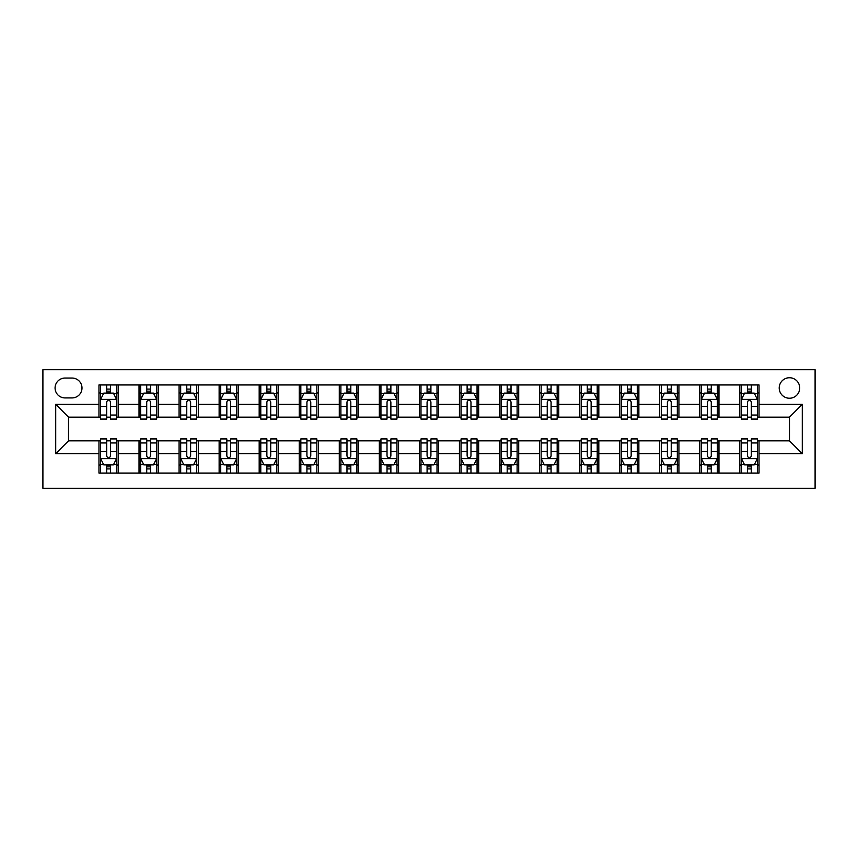 <?xml version="1.0" encoding="UTF-8"?>
<svg xmlns="http://www.w3.org/2000/svg" width="858" height="858" viewBox="0 0 858 858"><rect width="100%" height="100%" fill="white"/><g stroke="black" fill="none" stroke-linecap="round" stroke-linejoin="round"><path stroke-width="1.29" d="M789.467 377.734A10.253 10.253 0 0 0 779.214 387.988A10.253 10.253 0 0 0 789.467 398.241A10.253 10.253 0 0 0 799.72 387.988A10.253 10.253 0 0 0 789.467 377.734M42.9 488.277L815.1 488.277L815.1 369.723L42.9 369.723L42.9 488.277M65.004 397.919L72.061 397.919A9.931 9.931 0 0 0 81.993 387.988A9.931 9.931 0 0 0 72.061 378.056L65.004 378.056A9.931 9.931 0 0 0 55.073 387.988A9.931 9.931 0 0 0 65.004 397.919M98.97 453.668L55.716 453.668L55.716 404.332L98.97 404.332L98.97 417.149L68.533 417.149L68.533 440.851L98.97 440.851L98.97 473.058L759.03 473.058L759.03 440.851L789.467 440.851L789.467 417.149L759.03 417.149L759.03 404.332L802.284 404.332L802.284 453.668L759.03 453.668M759.03 404.332L759.03 384.942L98.97 384.942L98.97 404.332M739.8 384.942L739.8 417.149L741.409 417.149M747.49 417.149L751.34 417.149M757.421 417.149L759.03 417.149M739.8 417.149L717.374 417.149M699.753 384.942L699.753 417.149L701.351 417.149M707.442 417.149L711.282 417.149M699.753 417.149L677.327 417.149M659.695 384.942L659.695 417.149L661.303 417.149M667.385 417.149L671.235 417.149M659.695 417.149L637.269 417.149M619.648 384.942L619.648 417.149L621.246 417.149M627.337 417.149L631.177 417.149M619.648 417.149L597.222 417.149M579.59 384.942L579.59 417.149L581.198 417.149M587.29 417.149L591.13 417.149M579.59 417.149L557.164 417.149M539.543 384.942L539.543 417.149L541.141 417.149M547.232 417.149L551.083 417.149M539.543 417.149L517.117 417.149M499.495 384.942L499.495 417.149L501.093 417.149M507.185 417.149L511.025 417.149M499.495 417.149L477.059 417.149M459.438 384.942L459.438 417.149L461.046 417.149M467.127 417.149L470.978 417.149M459.438 417.149L437.012 417.149M419.39 384.942L419.39 417.149L420.988 417.149M427.08 417.149L430.92 417.149M419.39 417.149L396.954 417.149M379.333 384.942L379.333 417.149L380.941 417.149M387.022 417.149L390.873 417.149M379.333 417.149L356.907 417.149M339.285 384.942L339.285 417.149L340.883 417.149M346.975 417.149L350.815 417.149M339.285 417.149L316.859 417.149M299.228 384.942L299.228 417.149L300.836 417.149M306.917 417.149L310.768 417.149M299.228 417.149L276.802 417.149M259.18 384.942L259.18 417.149L260.778 417.149M266.87 417.149L270.71 417.149M259.18 417.149L236.754 417.149M219.133 384.942L219.133 417.149L220.731 417.149M226.823 417.149L230.663 417.149M219.133 417.149L196.697 417.149M179.075 384.942L179.075 417.149L180.673 417.149M186.765 417.149L190.615 417.149M179.075 417.149L156.649 417.149M139.028 384.942L139.028 417.149L140.626 417.149M146.718 417.149L150.558 417.149M139.028 417.149L116.591 417.149M98.97 417.149L100.579 417.149M106.66 417.149L110.51 417.149M98.97 440.851L100.579 440.851M106.66 440.851L110.51 440.851M116.591 440.851L118.2 440.851L118.2 473.058M140.626 440.851L118.2 440.851M146.718 440.851L150.558 440.851M156.649 440.851L158.247 440.851L158.247 473.058M180.673 440.851L158.247 440.851M186.765 440.851L190.615 440.851M196.697 440.851L198.305 440.851L198.305 473.058M220.731 440.851L198.305 440.851M226.823 440.851L230.663 440.851M236.754 440.851L238.352 440.851L238.352 473.058M260.778 440.851L238.352 440.851M266.87 440.851L270.71 440.851M276.802 440.851L278.41 440.851L278.41 473.058M300.836 440.851L278.41 440.851M306.917 440.851L310.768 440.851M316.859 440.851L318.457 440.851L318.457 473.058M340.883 440.851L318.457 440.851M346.975 440.851L350.815 440.851M356.907 440.851L358.505 440.851L358.505 473.058M380.941 440.851L358.505 440.851M387.022 440.851L390.873 440.851M396.954 440.851L398.562 440.851L398.562 473.058M420.988 440.851L398.562 440.851M427.08 440.851L430.92 440.851M437.012 440.851L438.61 440.851L438.61 473.058M461.046 440.851L438.61 440.851M467.127 440.851L470.978 440.851M477.059 440.851L478.667 440.851L478.667 473.058M501.093 440.851L478.667 440.851M507.185 440.851L511.025 440.851M517.117 440.851L518.715 440.851L518.715 473.058M541.141 440.851L518.715 440.851M547.232 440.851L551.083 440.851M557.164 440.851L558.773 440.851L558.773 473.058M581.198 440.851L558.773 440.851M587.29 440.851L591.13 440.851M597.222 440.851L598.82 440.851L598.82 473.058M621.246 440.851L598.82 440.851M627.337 440.851L631.177 440.851M637.269 440.851L638.867 440.851L638.867 473.058M661.303 440.851L638.867 440.851M667.385 440.851L671.235 440.851M677.327 440.851L678.925 440.851L678.925 473.058M701.351 440.851L678.925 440.851M707.442 440.851L711.282 440.851M717.374 440.851L718.972 440.851L718.972 473.058M741.409 440.851L718.972 440.851M747.49 440.851L751.34 440.851M757.421 440.851L759.03 440.851M118.2 384.942L118.2 417.149M98.97 392.953L100.579 392.953M106.66 392.953L110.51 392.953M116.591 392.953L118.2 392.953M98.97 465.047L100.579 465.047M106.66 465.047L110.51 465.047M116.591 465.047L118.2 465.047M139.028 440.851L139.028 473.058M158.247 384.942L158.247 417.149M139.028 392.953L140.626 392.953M146.718 392.953L150.558 392.953M156.649 392.953L158.247 392.953M139.028 465.047L140.626 465.047M146.718 465.047L150.558 465.047M156.649 465.047L158.247 465.047M179.075 440.851L179.075 473.058M179.075 465.047L180.673 465.047M186.765 465.047L190.615 465.047M196.697 465.047L198.305 465.047M198.305 384.942L198.305 417.149M179.075 392.953L180.673 392.953M186.765 392.953L190.615 392.953M196.697 392.953L198.305 392.953M219.133 440.851L219.133 473.058M219.133 465.047L220.731 465.047M226.823 465.047L230.663 465.047M236.754 465.047L238.352 465.047M238.352 384.942L238.352 417.149M219.133 392.953L220.731 392.953M226.823 392.953L230.663 392.953M236.754 392.953L238.352 392.953M259.18 440.851L259.18 473.058M259.18 465.047L260.778 465.047M266.87 465.047L270.71 465.047M276.802 465.047L278.41 465.047M278.41 384.942L278.41 417.149M259.18 392.953L260.778 392.953M266.87 392.953L270.71 392.953M276.802 392.953L278.41 392.953M299.228 440.851L299.228 473.058M299.228 465.047L300.836 465.047M306.917 465.047L310.768 465.047M316.859 465.047L318.457 465.047M318.457 384.942L318.457 417.149M299.228 392.953L300.836 392.953M306.917 392.953L310.768 392.953M316.859 392.953L318.457 392.953M339.285 440.851L339.285 473.058M339.285 465.047L340.883 465.047M346.975 465.047L350.815 465.047M356.907 465.047L358.505 465.047M358.505 384.942L358.505 417.149M339.285 392.953L340.883 392.953M346.975 392.953L350.815 392.953M356.907 392.953L358.505 392.953M379.333 440.851L379.333 473.058M379.333 465.047L380.941 465.047M387.022 465.047L390.873 465.047M396.954 465.047L398.562 465.047M398.562 384.942L398.562 417.149M379.333 392.953L380.941 392.953M387.022 392.953L390.873 392.953M396.954 392.953L398.562 392.953M419.39 440.851L419.39 473.058M419.39 465.047L420.988 465.047M427.08 465.047L430.92 465.047M437.012 465.047L438.61 465.047M438.61 384.942L438.61 417.149M419.39 392.953L420.988 392.953M427.08 392.953L430.92 392.953M437.012 392.953L438.61 392.953M459.438 440.851L459.438 473.058M459.438 465.047L461.046 465.047M467.127 465.047L470.978 465.047M477.059 465.047L478.667 465.047M478.667 384.942L478.667 417.149M459.438 392.953L461.046 392.953M467.127 392.953L470.978 392.953M477.059 392.953L478.667 392.953M499.495 440.851L499.495 473.058M499.495 465.047L501.093 465.047M507.185 465.047L511.025 465.047M517.117 465.047L518.715 465.047M518.715 384.942L518.715 417.149M499.495 392.953L501.093 392.953M507.185 392.953L511.025 392.953M517.117 392.953L518.715 392.953M539.543 440.851L539.543 473.058M539.543 465.047L541.141 465.047M547.232 465.047L551.083 465.047M557.164 465.047L558.773 465.047M558.773 384.942L558.773 417.149M539.543 392.953L541.141 392.953M547.232 392.953L551.083 392.953M557.164 392.953L558.773 392.953M579.59 440.851L579.59 473.058M579.59 465.047L581.198 465.047M587.29 465.047L591.13 465.047M597.222 465.047L598.82 465.047M598.82 384.942L598.82 417.149M579.59 392.953L581.198 392.953M587.29 392.953L591.13 392.953M597.222 392.953L598.82 392.953M619.648 440.851L619.648 473.058M619.648 465.047L621.246 465.047M627.337 465.047L631.177 465.047M637.269 465.047L638.867 465.047M638.867 384.942L638.867 417.149M619.648 392.953L621.246 392.953M627.337 392.953L631.177 392.953M637.269 392.953L638.867 392.953M659.695 440.851L659.695 473.058M659.695 465.047L661.303 465.047M667.385 465.047L671.235 465.047M677.327 465.047L678.925 465.047M678.925 384.942L678.925 417.149M659.695 392.953L661.303 392.953M667.385 392.953L671.235 392.953M677.327 392.953L678.925 392.953M699.753 440.851L699.753 473.058M699.753 465.047L701.351 465.047M707.442 465.047L711.282 465.047M717.374 465.047L718.972 465.047M718.972 384.942L718.972 417.149M699.753 392.953L701.351 392.953M707.442 392.953L711.282 392.953M717.374 392.953L718.972 392.953M739.8 440.851L739.8 473.058M739.8 465.047L741.409 465.047M747.49 465.047L751.34 465.047M757.421 465.047L759.03 465.047M739.8 392.953L741.409 392.953M747.49 392.953L751.34 392.953M757.421 392.953L759.03 392.953M68.533 417.149L55.716 404.332M68.533 440.851L55.716 453.668M802.284 404.332L789.467 417.149M802.284 453.668L789.467 440.851M110.51 389.103L106.66 389.103M116.591 415.047L110.51 415.047L110.51 419.069L116.591 419.069L116.591 399.517L113.395 393.114L103.775 393.114L100.579 399.517L100.579 419.069L106.66 419.069L106.66 415.047L100.579 415.047M100.579 399.517L100.579 384.942M116.591 399.517L116.591 384.942M106.66 393.114L106.66 384.942M110.51 384.942L110.51 393.114M110.51 415.047L110.51 401.93C109.223 399.453 107.947 399.453 106.66 401.93L106.66 415.047M106.66 468.897L110.51 468.897M100.579 442.953L106.66 442.953L106.66 438.931L100.579 438.931L100.579 458.483L103.775 464.886L113.395 464.886L116.591 458.483L116.591 438.931L110.51 438.931L110.51 442.953L116.591 442.953M116.591 458.483L116.591 473.058M100.579 458.483L100.579 473.058M110.51 464.886L110.51 473.058M106.66 473.058L106.66 464.886M106.66 442.953L106.66 456.07C107.947 458.547 109.223 458.547 110.51 456.07L110.51 442.953M150.558 389.103L146.718 389.103M156.649 415.047L150.558 415.047L150.558 419.069L156.649 419.069L156.649 399.517L153.443 393.114L143.833 393.114L140.626 399.517L140.626 419.069L146.718 419.069L146.718 415.047L140.626 415.047M140.626 399.517L140.626 384.942M156.649 399.517L156.649 384.942M146.718 393.114L146.718 384.942M150.558 384.942L150.558 393.114M150.558 415.047L150.558 401.93C149.281 399.453 147.994 399.453 146.718 401.93L146.718 415.047M190.615 389.103L186.765 389.103M196.697 415.047L190.615 415.047L190.615 419.069L196.697 419.069L196.697 399.517L193.49 393.114L183.88 393.114L180.673 399.517L180.673 419.069L186.765 419.069L186.765 415.047L180.673 415.047M180.673 399.517L180.673 384.942M196.697 399.517L196.697 384.942M186.765 393.114L186.765 384.942M190.615 384.942L190.615 393.114M190.615 415.047L190.615 401.93C189.328 399.453 188.052 399.453 186.765 401.93L186.765 415.047M230.663 389.103L226.823 389.103M236.754 415.047L230.663 415.047L230.663 419.069L236.754 419.069L236.754 399.517L233.548 393.114L223.938 393.114L220.731 399.517L220.731 419.069L226.823 419.069L226.823 415.047L220.731 415.047M220.731 399.517L220.731 384.942M236.754 399.517L236.754 384.942M226.823 393.114L226.823 384.942M230.663 384.942L230.663 393.114M230.663 415.047L230.663 401.93C229.386 399.453 228.099 399.453 226.823 401.93L226.823 415.047M146.718 468.897L150.558 468.897M140.626 442.953L146.718 442.953L146.718 438.931L140.626 438.931L140.626 458.483L143.833 464.886L153.443 464.886L156.649 458.483L156.649 438.931L150.558 438.931L150.558 442.953L156.649 442.953M156.649 458.483L156.649 473.058M140.626 458.483L140.626 473.058M150.558 464.886L150.558 473.058M146.718 473.058L146.718 464.886M146.718 442.953L146.718 456.07C147.994 458.547 149.281 458.547 150.558 456.07L150.558 442.953M186.765 468.897L190.615 468.897M180.673 442.953L186.765 442.953L186.765 438.931L180.673 438.931L180.673 458.483L183.88 464.886L193.49 464.886L196.697 458.483L196.697 438.931L190.615 438.931L190.615 442.953L196.697 442.953M196.697 458.483L196.697 473.058M180.673 458.483L180.673 473.058M190.615 464.886L190.615 473.058M186.765 473.058L186.765 464.886M186.765 442.953L186.765 456.07C188.041 458.547 189.328 458.547 190.615 456.07L190.615 442.953M226.823 468.897L230.663 468.897M220.731 442.953L226.823 442.953L226.823 438.931L220.731 438.931L220.731 458.483L223.938 464.886L233.548 464.886L236.754 458.483L236.754 438.931L230.663 438.931L230.663 442.953L236.754 442.953M236.754 458.483L236.754 473.058M220.731 458.483L220.731 473.058M230.663 464.886L230.663 473.058M226.823 473.058L226.823 464.886M226.823 442.953L226.823 456.07C228.099 458.547 229.376 458.547 230.663 456.07L230.663 442.953M270.71 389.103L266.87 389.103M276.802 415.047L270.71 415.047L270.71 419.069L276.802 419.069L276.802 399.517L273.595 393.114L263.985 393.114L260.778 399.517L260.778 419.069L266.87 419.069L266.87 415.047L260.778 415.047M260.778 399.517L260.778 384.942M276.802 399.517L276.802 384.942M266.87 393.114L266.87 384.942M270.71 384.942L270.71 393.114M270.71 415.047L270.71 401.93C269.433 399.453 268.157 399.453 266.87 401.93L266.87 415.047M266.87 468.897L270.71 468.897M260.778 442.953L266.87 442.953L266.87 438.931L260.778 438.931L260.778 458.483L263.985 464.886L273.595 464.886L276.802 458.483L276.802 438.931L270.71 438.931L270.71 442.953L276.802 442.953M276.802 458.483L276.802 473.058M260.778 458.483L260.778 473.058M270.71 464.886L270.71 473.058M266.87 473.058L266.87 464.886M266.87 442.953L266.87 456.07C268.146 458.547 269.433 458.547 270.71 456.07L270.71 442.953M310.768 389.103L306.917 389.103M316.859 415.047L310.768 415.047L310.768 419.069L316.859 419.069L316.859 399.517L313.653 393.114L304.043 393.114L300.836 399.517L300.836 419.069L306.917 419.069L306.917 415.047L300.836 415.047M300.836 399.517L300.836 384.942M316.859 399.517L316.859 384.942M306.917 393.114L306.917 384.942M310.768 384.942L310.768 393.114M310.768 415.047L310.768 401.93C309.491 399.453 308.204 399.453 306.917 401.93L306.917 415.047M350.815 389.103L346.975 389.103M356.907 415.047L350.815 415.047L350.815 419.069L356.907 419.069L356.907 399.517L353.7 393.114L344.09 393.114L340.883 399.517L340.883 419.069L346.975 419.069L346.975 415.047L340.883 415.047M340.883 399.517L340.883 384.942M356.907 399.517L356.907 384.942M346.975 393.114L346.975 384.942M350.815 384.942L350.815 393.114M350.815 415.047L350.815 401.93C349.538 399.453 348.262 399.453 346.975 401.93L346.975 415.047M390.873 389.103L387.022 389.103M396.954 415.047L390.873 415.047L390.873 419.069L396.954 419.069L396.954 399.517L393.758 393.114L384.137 393.114L380.941 399.517L380.941 419.069L387.022 419.069L387.022 415.047L380.941 415.047M380.941 399.517L380.941 384.942M396.954 399.517L396.954 384.942M387.022 393.114L387.022 384.942M390.873 384.942L390.873 393.114M390.873 415.047L390.873 401.93C389.586 399.453 388.309 399.453 387.022 401.93L387.022 415.047M430.92 389.103L427.08 389.103M437.012 415.047L430.92 415.047L430.92 419.069L437.012 419.069L437.012 399.517L433.805 393.114L424.195 393.114L420.988 399.517L420.988 419.069L427.08 419.069L427.08 415.047L420.988 415.047M420.988 399.517L420.988 384.942M437.012 399.517L437.012 384.942M427.08 393.114L427.08 384.942M430.92 384.942L430.92 393.114M430.92 415.047L430.92 401.93C429.644 399.453 428.356 399.453 427.08 401.93L427.08 415.047M470.978 389.103L467.127 389.103M477.059 415.047L470.978 415.047L470.978 419.069L477.059 419.069L477.059 399.517L473.863 393.114L464.242 393.114L461.046 399.517L461.046 419.069L467.127 419.069L467.127 415.047L461.046 415.047M461.046 399.517L461.046 384.942M477.059 399.517L477.059 384.942M467.127 393.114L467.127 384.942M470.978 384.942L470.978 393.114M470.978 415.047L470.978 401.93C469.691 399.453 468.414 399.453 467.127 401.93L467.127 415.047M306.917 468.897L310.768 468.897M300.836 442.953L306.917 442.953L306.917 438.931L300.836 438.931L300.836 458.483L304.043 464.886L313.653 464.886L316.859 458.483L316.859 438.931L310.768 438.931L310.768 442.953L316.859 442.953M316.859 458.483L316.859 473.058M300.836 458.483L300.836 473.058M310.768 464.886L310.768 473.058M306.917 473.058L306.917 464.886M306.917 442.953L306.917 456.07C308.204 458.547 309.481 458.547 310.768 456.07L310.768 442.953M346.975 468.897L350.815 468.897M340.883 442.953L346.975 442.953L346.975 438.931L340.883 438.931L340.883 458.483L344.09 464.886L353.7 464.886L356.907 458.483L356.907 438.931L350.815 438.931L350.815 442.953L356.907 442.953M356.907 458.483L356.907 473.058M340.883 458.483L340.883 473.058M350.815 464.886L350.815 473.058M346.975 473.058L346.975 464.886M346.975 442.953L346.975 456.07C348.251 458.547 349.538 458.547 350.815 456.07L350.815 442.953M387.022 468.897L390.873 468.897M380.941 442.953L387.022 442.953L387.022 438.931L380.941 438.931L380.941 458.483L384.137 464.886L393.758 464.886L396.954 458.483L396.954 438.931L390.873 438.931L390.873 442.953L396.954 442.953M396.954 458.483L396.954 473.058M380.941 458.483L380.941 473.058M390.873 464.886L390.873 473.058M387.022 473.058L387.022 464.886M387.022 442.953L387.022 456.07C388.309 458.547 389.586 458.547 390.873 456.07L390.873 442.953M427.08 468.897L430.92 468.897M420.988 442.953L427.08 442.953L427.08 438.931L420.988 438.931L420.988 458.483L424.195 464.886L433.805 464.886L437.012 458.483L437.012 438.931L430.92 438.931L430.92 442.953L437.012 442.953M437.012 458.483L437.012 473.058M420.988 458.483L420.988 473.058M430.92 464.886L430.92 473.058M427.08 473.058L427.08 464.886M427.08 442.953L427.08 456.07C428.356 458.547 429.644 458.547 430.92 456.07L430.92 442.953M467.127 468.897L470.978 468.897M461.046 442.953L467.127 442.953L467.127 438.931L461.046 438.931L461.046 458.483L464.242 464.886L473.863 464.886L477.059 458.483L477.059 438.931L470.978 438.931L470.978 442.953L477.059 442.953M477.059 458.483L477.059 473.058M461.046 458.483L461.046 473.058M470.978 464.886L470.978 473.058M467.127 473.058L467.127 464.886M467.127 442.953L467.127 456.07C468.414 458.547 469.691 458.547 470.978 456.07L470.978 442.953M511.025 389.103L507.185 389.103M517.117 415.047L511.025 415.047L511.025 419.069L517.117 419.069L517.117 399.517L513.91 393.114L504.3 393.114L501.093 399.517L501.093 419.069L507.185 419.069L507.185 415.047L501.093 415.047M501.093 399.517L501.093 384.942M517.117 399.517L517.117 384.942M507.185 393.114L507.185 384.942M511.025 384.942L511.025 393.114M511.025 415.047L511.025 401.93C509.749 399.453 508.462 399.453 507.185 401.93L507.185 415.047M507.185 468.897L511.025 468.897M501.093 442.953L507.185 442.953L507.185 438.931L501.093 438.931L501.093 458.483L504.3 464.886L513.91 464.886L517.117 458.483L517.117 438.931L511.025 438.931L511.025 442.953L517.117 442.953M517.117 458.483L517.117 473.058M501.093 458.483L501.093 473.058M511.025 464.886L511.025 473.058M507.185 473.058L507.185 464.886M507.185 442.953L507.185 456.07C508.462 458.547 509.738 458.547 511.025 456.07L511.025 442.953M551.083 389.103L547.232 389.103M557.164 415.047L551.083 415.047L551.083 419.069L557.164 419.069L557.164 399.517L553.957 393.114L544.347 393.114L541.141 399.517L541.141 419.069L547.232 419.069L547.232 415.047L541.141 415.047M541.141 399.517L541.141 384.942M557.164 399.517L557.164 384.942M547.232 393.114L547.232 384.942M551.083 384.942L551.083 393.114M551.083 415.047L551.083 401.93C549.796 399.453 548.519 399.453 547.232 401.93L547.232 415.047M547.232 468.897L551.083 468.897M541.141 442.953L547.232 442.953L547.232 438.931L541.141 438.931L541.141 458.483L544.347 464.886L553.957 464.886L557.164 458.483L557.164 438.931L551.083 438.931L551.083 442.953L557.164 442.953M557.164 458.483L557.164 473.058M541.141 458.483L541.141 473.058M551.083 464.886L551.083 473.058M547.232 473.058L547.232 464.886M547.232 442.953L547.232 456.07C548.509 458.547 549.796 458.547 551.083 456.07L551.083 442.953M591.13 389.103L587.29 389.103M597.222 415.047L591.13 415.047L591.13 419.069L597.222 419.069L597.222 399.517L594.015 393.114L584.405 393.114L581.198 399.517L581.198 419.069L587.29 419.069L587.29 415.047L581.198 415.047M581.198 399.517L581.198 384.942M597.222 399.517L597.222 384.942M587.29 393.114L587.29 384.942M591.13 384.942L591.13 393.114M591.13 415.047L591.13 401.93C589.854 399.453 588.567 399.453 587.29 401.93L587.29 415.047M587.29 468.897L591.13 468.897M581.198 442.953L587.29 442.953L587.29 438.931L581.198 438.931L581.198 458.483L584.405 464.886L594.015 464.886L597.222 458.483L597.222 438.931L591.13 438.931L591.13 442.953L597.222 442.953M597.222 458.483L597.222 473.058M581.198 458.483L581.198 473.058M591.13 464.886L591.13 473.058M587.29 473.058L587.29 464.886M587.29 442.953L587.29 456.07C588.567 458.547 589.843 458.547 591.13 456.07L591.13 442.953M631.177 389.103L627.337 389.103M637.269 415.047L631.177 415.047L631.177 419.069L637.269 419.069L637.269 399.517L634.062 393.114L624.452 393.114L621.246 399.517L621.246 419.069L627.337 419.069L627.337 415.047L621.246 415.047M621.246 399.517L621.246 384.942M637.269 399.517L637.269 384.942M627.337 393.114L627.337 384.942M631.177 384.942L631.177 393.114M631.177 415.047L631.177 401.93C629.901 399.453 628.624 399.453 627.337 401.93L627.337 415.047M627.337 468.897L631.177 468.897M621.246 442.953L627.337 442.953L627.337 438.931L621.246 438.931L621.246 458.483L624.452 464.886L634.062 464.886L637.269 458.483L637.269 438.931L631.177 438.931L631.177 442.953L637.269 442.953M637.269 458.483L637.269 473.058M621.246 458.483L621.246 473.058M631.177 464.886L631.177 473.058M627.337 473.058L627.337 464.886M627.337 442.953L627.337 456.07C628.614 458.547 629.901 458.547 631.177 456.07L631.177 442.953M671.235 389.103L667.385 389.103M677.327 415.047L671.235 415.047L671.235 419.069L677.327 419.069L677.327 399.517L674.12 393.114L664.51 393.114L661.303 399.517L661.303 419.069L667.385 419.069L667.385 415.047L661.303 415.047M661.303 399.517L661.303 384.942M677.327 399.517L677.327 384.942M667.385 393.114L667.385 384.942M671.235 384.942L671.235 393.114M671.235 415.047L671.235 401.93C669.959 399.453 668.672 399.453 667.385 401.93L667.385 415.047M667.385 468.897L671.235 468.897M661.303 442.953L667.385 442.953L667.385 438.931L661.303 438.931L661.303 458.483L664.51 464.886L674.12 464.886L677.327 458.483L677.327 438.931L671.235 438.931L671.235 442.953L677.327 442.953M677.327 458.483L677.327 473.058M661.303 458.483L661.303 473.058M671.235 464.886L671.235 473.058M667.385 473.058L667.385 464.886M667.385 442.953L667.385 456.07C668.672 458.547 669.948 458.547 671.235 456.07L671.235 442.953M711.282 389.103L707.442 389.103M717.374 415.047L711.282 415.047L711.282 419.069L717.374 419.069L717.374 399.517L714.167 393.114L704.557 393.114L701.351 399.517L701.351 419.069L707.442 419.069L707.442 415.047L701.351 415.047M701.351 399.517L701.351 384.942M717.374 399.517L717.374 384.942M707.442 393.114L707.442 384.942M711.282 384.942L711.282 393.114M711.282 415.047L711.282 401.93C710.006 399.453 708.719 399.453 707.442 401.93L707.442 415.047M707.442 468.897L711.282 468.897M701.351 442.953L707.442 442.953L707.442 438.931L701.351 438.931L701.351 458.483L704.557 464.886L714.167 464.886L717.374 458.483L717.374 438.931L711.282 438.931L711.282 442.953L717.374 442.953M717.374 458.483L717.374 473.058M701.351 458.483L701.351 473.058M711.282 464.886L711.282 473.058M707.442 473.058L707.442 464.886M707.442 442.953L707.442 456.07C708.719 458.547 710.006 458.547 711.282 456.07L711.282 442.953M751.34 389.103L747.49 389.103M757.421 415.047L751.34 415.047L751.34 419.069L757.421 419.069L757.421 399.517L754.225 393.114L744.605 393.114L741.409 399.517L741.409 419.069L747.49 419.069L747.49 415.047L741.409 415.047M741.409 399.517L741.409 384.942M757.421 399.517L757.421 384.942M747.49 393.114L747.49 384.942M751.34 384.942L751.34 393.114M751.34 415.047L751.34 401.93C750.053 399.453 748.777 399.453 747.49 401.93L747.49 415.047M747.49 468.897L751.34 468.897M741.409 442.953L747.49 442.953L747.49 438.931L741.409 438.931L741.409 458.483L744.605 464.886L754.225 464.886L757.421 458.483L757.421 438.931L751.34 438.931L751.34 442.953L757.421 442.953M757.421 458.483L757.421 473.058M741.409 458.483L741.409 473.058M751.34 464.886L751.34 473.058M747.49 473.058L747.49 464.886M747.49 442.953L747.49 456.07C748.777 458.547 750.053 458.547 751.34 456.07L751.34 442.953M139.028 453.668L118.2 453.668M139.028 404.332L118.2 404.332M179.075 404.332L158.247 404.332M179.075 453.668L158.247 453.668M219.133 404.332L198.305 404.332M219.133 453.668L198.305 453.668M259.18 404.332L238.352 404.332M259.18 453.668L238.352 453.668M299.228 404.332L278.41 404.332M299.228 453.668L278.41 453.668M339.285 404.332L318.457 404.332M339.285 453.668L318.457 453.668M379.333 404.332L358.505 404.332M379.333 453.668L358.505 453.668M419.39 404.332L398.562 404.332M419.39 453.668L398.562 453.668M459.438 404.332L438.61 404.332M459.438 453.668L438.61 453.668M499.495 404.332L478.667 404.332M499.495 453.668L478.667 453.668M539.543 404.332L518.715 404.332M539.543 453.668L518.715 453.668M579.59 404.332L558.773 404.332M579.59 453.668L558.773 453.668M619.648 404.332L598.82 404.332M619.648 453.668L598.82 453.668M659.695 404.332L638.867 404.332M659.695 453.668L638.867 453.668M699.753 404.332L678.925 404.332M699.753 453.668L678.925 453.668M739.8 404.332L718.972 404.332M739.8 453.668L718.972 453.668M116.516 399.367L100.654 399.367M100.579 393.5L103.582 393.5M113.588 393.5L116.591 393.5M106.66 406.456L100.579 406.456M116.591 406.456L110.51 406.456M110.51 391.151L106.66 391.151M100.654 458.633L116.516 458.633M116.591 464.5L113.588 464.5M103.582 464.5L100.579 464.5M110.51 451.544L116.591 451.544M100.579 451.544L106.66 451.544M106.66 466.849L110.51 466.849M156.564 399.367L140.712 399.367M140.626 393.5L143.64 393.5M153.636 393.5L156.649 393.5M146.718 406.456L140.626 406.456M156.649 406.456L150.558 406.456M150.558 391.151L146.718 391.151M196.621 399.367L180.759 399.367M180.673 393.5L183.687 393.5M193.683 393.5L196.697 393.5M186.765 406.456L180.673 406.456M196.697 406.456L190.615 406.456M190.615 391.151L186.765 391.151M236.669 399.367L220.806 399.367M220.731 393.5L223.745 393.5M233.741 393.5L236.754 393.5M226.823 406.456L220.731 406.456M236.754 406.456L230.663 406.456M230.663 391.151L226.823 391.151M140.712 458.633L156.564 458.633M156.649 464.5L153.636 464.5M143.64 464.5L140.626 464.5M150.558 451.544L156.649 451.544M140.626 451.544L146.718 451.544M146.718 466.849L150.558 466.849M180.759 458.633L196.621 458.633M196.697 464.5L193.683 464.5M183.687 464.5L180.673 464.5M190.615 451.544L196.697 451.544M180.673 451.544L186.765 451.544M186.765 466.849L190.615 466.849M220.806 458.633L236.669 458.633M236.754 464.5L233.741 464.5M223.745 464.5L220.731 464.5M230.663 451.544L236.754 451.544M220.731 451.544L226.823 451.544M226.823 466.849L230.663 466.849M276.726 399.367L260.864 399.367M260.778 393.5L263.792 393.5M273.788 393.5L276.802 393.5M266.87 406.456L260.778 406.456M276.802 406.456L270.71 406.456M270.71 391.151L266.87 391.151M260.864 458.633L276.726 458.633M276.802 464.5L273.788 464.5M263.792 464.5L260.778 464.5M270.71 451.544L276.802 451.544M260.778 451.544L266.87 451.544M266.87 466.849L270.71 466.849M316.774 399.367L300.911 399.367M300.836 393.5L303.85 393.5M313.846 393.5L316.859 393.5M306.917 406.456L300.836 406.456M316.859 406.456L310.768 406.456M310.768 391.151L306.917 391.151M356.831 399.367L340.969 399.367M340.883 393.5L343.897 393.5M353.893 393.5L356.907 393.5M346.975 406.456L340.883 406.456M356.907 406.456L350.815 406.456M350.815 391.151L346.975 391.151M396.879 399.367L381.016 399.367M380.941 393.5L383.955 393.5M393.951 393.5L396.954 393.5M387.022 406.456L380.941 406.456M396.954 406.456L390.873 406.456M390.873 391.151L387.022 391.151M436.926 399.367L421.074 399.367M420.988 393.5L424.002 393.5M433.998 393.5L437.012 393.5M427.08 406.456L420.988 406.456M437.012 406.456L430.92 406.456M430.92 391.151L427.08 391.151M476.984 399.367L461.121 399.367M461.046 393.5L464.049 393.5M474.045 393.5L477.059 393.5M467.127 406.456L461.046 406.456M477.059 406.456L470.978 406.456M470.978 391.151L467.127 391.151M300.911 458.633L316.774 458.633M316.859 464.5L313.846 464.5M303.85 464.5L300.836 464.5M310.768 451.544L316.859 451.544M300.836 451.544L306.917 451.544M306.917 466.849L310.768 466.849M340.969 458.633L356.831 458.633M356.907 464.5L353.893 464.5M343.897 464.5L340.883 464.5M350.815 451.544L356.907 451.544M340.883 451.544L346.975 451.544M346.975 466.849L350.815 466.849M381.016 458.633L396.879 458.633M396.954 464.5L393.951 464.5M383.955 464.5L380.941 464.5M390.873 451.544L396.954 451.544M380.941 451.544L387.022 451.544M387.022 466.849L390.873 466.849M421.074 458.633L436.926 458.633M437.012 464.5L433.998 464.5M424.002 464.5L420.988 464.5M430.92 451.544L437.012 451.544M420.988 451.544L427.08 451.544M427.08 466.849L430.92 466.849M461.121 458.633L476.984 458.633M477.059 464.5L474.045 464.5M464.049 464.5L461.046 464.5M470.978 451.544L477.059 451.544M461.046 451.544L467.127 451.544M467.127 466.849L470.978 466.849M517.031 399.367L501.169 399.367M501.093 393.5L504.107 393.5M514.103 393.5L517.117 393.5M507.185 406.456L501.093 406.456M517.117 406.456L511.025 406.456M511.025 391.151L507.185 391.151M501.169 458.633L517.031 458.633M517.117 464.5L514.103 464.5M504.107 464.5L501.093 464.5M511.025 451.544L517.117 451.544M501.093 451.544L507.185 451.544M507.185 466.849L511.025 466.849M557.089 399.367L541.226 399.367M541.141 393.5L544.154 393.5M554.15 393.5L557.164 393.5M547.232 406.456L541.141 406.456M557.164 406.456L551.083 406.456M551.083 391.151L547.232 391.151M541.226 458.633L557.089 458.633M557.164 464.5L554.15 464.5M544.154 464.5L541.141 464.5M551.083 451.544L557.164 451.544M541.141 451.544L547.232 451.544M547.232 466.849L551.083 466.849M597.136 399.367L581.274 399.367M581.198 393.5L584.212 393.5M594.208 393.5L597.222 393.5M587.29 406.456L581.198 406.456M597.222 406.456L591.13 406.456M591.13 391.151L587.29 391.151M581.274 458.633L597.136 458.633M597.222 464.5L594.208 464.5M584.212 464.5L581.198 464.5M591.13 451.544L597.222 451.544M581.198 451.544L587.29 451.544M587.29 466.849L591.13 466.849M637.194 399.367L621.331 399.367M621.246 393.5L624.259 393.5M634.255 393.5L637.269 393.5M627.337 406.456L621.246 406.456M637.269 406.456L631.177 406.456M631.177 391.151L627.337 391.151M621.331 458.633L637.194 458.633M637.269 464.5L634.255 464.5M624.259 464.5L621.246 464.5M631.177 451.544L637.269 451.544M621.246 451.544L627.337 451.544M627.337 466.849L631.177 466.849M677.241 399.367L661.379 399.367M661.303 393.5L664.317 393.5M674.313 393.5L677.327 393.5M667.385 406.456L661.303 406.456M677.327 406.456L671.235 406.456M671.235 391.151L667.385 391.151M661.379 458.633L677.241 458.633M677.327 464.5L674.313 464.5M664.317 464.5L661.303 464.5M671.235 451.544L677.327 451.544M661.303 451.544L667.385 451.544M667.385 466.849L671.235 466.849M717.288 399.367L701.436 399.367M701.351 393.5L704.364 393.5M714.36 393.5L717.374 393.5M707.442 406.456L701.351 406.456M717.374 406.456L711.282 406.456M711.282 391.151L707.442 391.151M701.436 458.633L717.288 458.633M717.374 464.5L714.36 464.5M704.364 464.5L701.351 464.5M711.282 451.544L717.374 451.544M701.351 451.544L707.442 451.544M707.442 466.849L711.282 466.849M757.346 399.367L741.484 399.367M741.409 393.5L744.412 393.5M754.418 393.5L757.421 393.5M747.49 406.456L741.409 406.456M757.421 406.456L751.34 406.456M751.34 391.151L747.49 391.151M741.484 458.633L757.346 458.633M757.421 464.5L754.418 464.5M744.412 464.5L741.409 464.5M751.34 451.544L757.421 451.544M741.409 451.544L747.49 451.544M747.49 466.849L751.34 466.849"/></g></svg>
